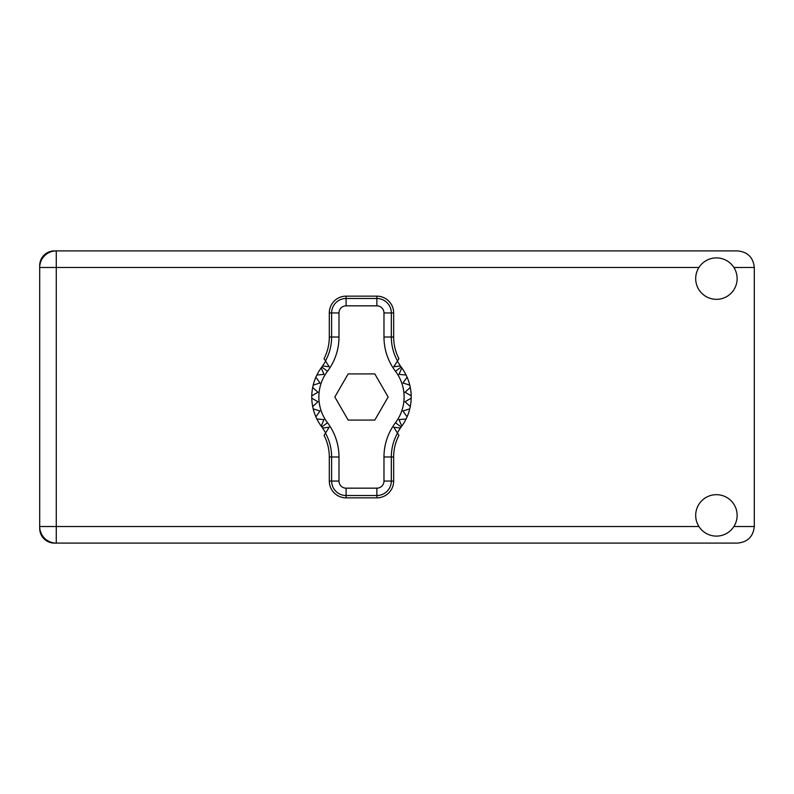 <?xml version="1.0" encoding="UTF-8"?>
<svg xmlns="http://www.w3.org/2000/svg" width="794" height="794" viewBox="0 0 794 794"><rect width="100%" height="100%" fill="white"/><g stroke="black" fill="none" stroke-linecap="round" stroke-linejoin="round"><path stroke-width="1.19" d="M39.7 265.583L39.7 528.417A14.679 14.679 0 0 0 54.379 543.096L737.725 543.096C747.72 542.034 753.248 536.516 754.3 526.521L754.3 267.479C753.248 257.484 747.72 251.966 737.725 250.904L54.379 250.904A14.679 14.679 0 0 0 39.7 265.583M716.416 536.109A20.713 20.713 0 0 0 737.13 515.385A20.713 20.713 0 0 0 716.416 494.672A20.713 20.713 0 0 0 695.693 515.385A20.713 20.713 0 0 0 716.416 536.109M716.416 299.328A20.713 20.713 0 0 0 737.13 278.615A20.713 20.713 0 0 0 716.416 257.891A20.713 20.713 0 0 0 695.693 278.615A20.713 20.713 0 0 0 716.416 299.328M56.275 250.904A16.575 16.575 0 0 0 39.7 267.479A16.575 16.575 0 0 1 56.275 250.904L56.275 526.521L698.938 526.521M39.7 526.521A16.575 16.575 0 0 0 56.275 543.096A16.575 16.575 0 0 1 39.7 526.521L56.275 526.521L56.275 543.096M325.639 432.849L322.592 428.045A49.724 49.724 0 0 0 321.818 426.993A49.724 49.724 0 0 1 321.193 426.13L323.962 419.609L321.193 426.13A49.724 49.724 0 0 1 316.875 418.974L323.962 419.609L316.875 418.974A49.724 49.724 0 0 1 315.883 416.82L319.982 411.004L315.883 416.82A49.724 49.724 0 0 1 313.193 408.86L319.982 411.004L313.193 408.86A49.724 49.724 0 0 1 311.774 398.181L317.937 401.744L311.774 398.181A49.724 49.724 0 0 1 311.774 395.819L317.937 392.256L312.687 387.452A49.724 49.724 0 0 1 313.193 385.14L319.982 382.996L315.883 377.18A49.724 49.724 0 0 1 316.875 375.026L323.962 374.391L321.193 367.87A49.724 49.724 0 0 1 321.818 367.007A49.724 49.724 0 0 0 322.592 365.955L329.182 366.768L324.051 358.65A47.144 47.144 0 0 0 329.302 337.013L331.624 337.013L331.624 312.945A14.461 14.461 0 0 1 346.095 298.484L376.872 298.484A14.461 14.461 0 0 1 391.333 312.945L391.333 337.013A49.466 49.466 0 0 0 397.486 360.903L398.916 358.65A47.144 47.144 0 0 1 393.665 337.013L393.665 312.945L383.978 312.945A7.106 7.106 0 0 0 376.872 305.839L346.095 305.839A7.106 7.106 0 0 0 338.988 312.945L338.988 337.013A56.831 56.831 0 0 1 327.485 371.294A42.618 42.618 0 0 0 327.485 422.706A56.831 56.831 0 0 1 338.988 456.987L338.988 481.055A7.106 7.106 0 0 0 346.095 488.161L376.872 488.161A7.106 7.106 0 0 0 383.978 481.055L383.978 456.987A56.831 56.831 0 0 1 395.481 422.706A42.618 42.618 0 0 0 395.481 371.294A56.831 56.831 0 0 1 383.978 337.013L383.978 312.945M338.988 312.945L329.302 312.945L329.302 337.013M329.302 312.945A16.793 16.793 0 0 1 346.095 296.152L346.095 305.839M376.872 305.839L376.872 296.152L346.095 296.152M376.872 296.152A16.793 16.793 0 0 1 393.665 312.945M397.486 360.903L393.784 366.768L400.375 365.955A49.724 49.724 0 0 0 401.139 367.007A49.724 49.724 0 0 1 411.193 398.181L405.029 401.744L410.28 406.548A49.724 49.724 0 0 1 409.773 408.86L402.985 411.004L407.084 416.82A49.724 49.724 0 0 1 406.091 418.974L399.005 419.609L401.774 426.13A49.724 49.724 0 0 1 401.139 426.993A49.724 49.724 0 0 0 400.375 428.045L397.328 432.849M406.091 375.026L399.005 374.391L401.774 367.87L399.005 374.391L406.091 375.026M411.193 395.819L405.029 392.256L410.28 387.452L405.029 392.256L411.193 395.819M409.773 385.14L402.985 382.996L407.084 377.18L402.985 382.996L409.773 385.14M317.937 401.744L312.687 406.548L317.937 401.744M400.375 428.045L393.784 427.232L398.916 435.35A47.144 47.144 0 0 0 393.665 456.987L391.333 456.987L391.333 481.055A14.461 14.461 0 0 1 376.872 495.516L346.095 495.516A14.461 14.461 0 0 1 331.624 481.055L331.624 456.987A49.466 49.466 0 0 0 325.48 433.097L324.051 435.35A47.144 47.144 0 0 1 329.302 456.987L329.302 481.055L338.988 481.055M383.978 481.055L393.665 481.055L393.665 456.987M393.665 481.055A16.793 16.793 0 0 1 376.872 497.848L376.872 488.161M346.095 488.161L346.095 497.848L376.872 497.848M346.095 497.848A16.793 16.793 0 0 1 329.302 481.055M411.193 398.181A49.724 49.724 0 0 1 410.28 406.548L405.029 401.744L411.193 398.181M409.773 408.86A49.724 49.724 0 0 1 407.084 416.82L402.985 411.004L409.773 408.86M406.091 418.974A49.724 49.724 0 0 1 401.774 426.13L399.005 419.609L406.091 418.974M312.687 387.452A49.724 49.724 0 0 0 311.774 395.819L317.937 392.256L312.687 387.452M315.883 377.18A49.724 49.724 0 0 0 313.193 385.14L319.982 382.996L315.883 377.18M321.193 367.87A49.724 49.724 0 0 0 316.875 375.026L323.962 374.391L321.193 367.87M322.592 365.955L325.639 361.151M400.375 365.955L397.328 361.151M388.137 397L374.808 373.914L348.159 373.914L334.83 397L348.159 420.086L374.808 420.086L388.137 397M325.48 360.903A49.466 49.466 0 0 0 331.624 337.013L338.988 337.013M397.486 433.097A49.466 49.466 0 0 0 391.333 456.987L383.978 456.987M322.592 428.045L329.182 427.232L325.48 433.097M733.894 526.521L754.3 526.521M754.3 267.479L733.894 267.479M698.938 267.479L39.7 267.479M383.978 337.013L393.665 337.013M401.139 367.007L395.481 371.294M401.139 426.993L395.481 422.706M327.485 422.706L321.818 426.993M327.485 371.294L321.818 367.007M338.988 456.987L329.302 456.987"/></g></svg>
